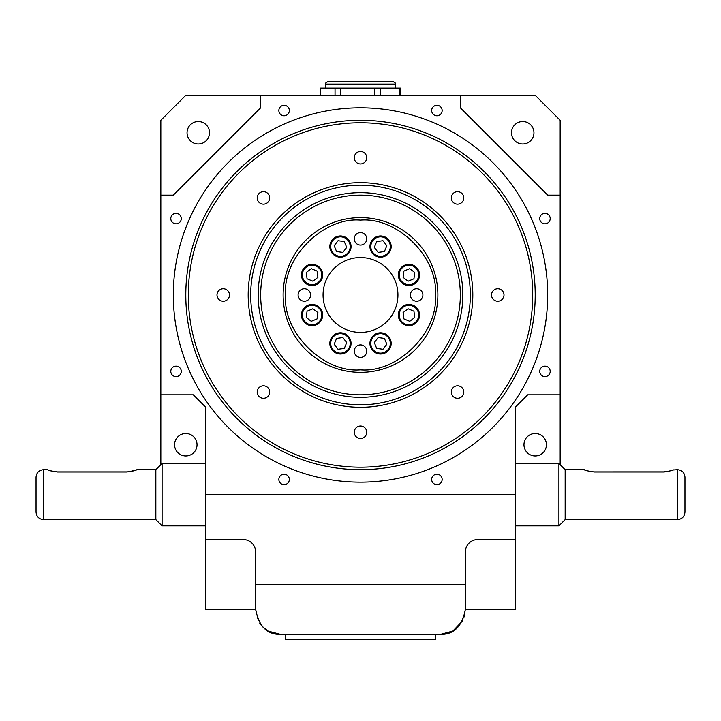 <?xml version="1.0" encoding="UTF-8"?>
<svg xmlns="http://www.w3.org/2000/svg" width="721" height="721" viewBox="0 0 721 721"><rect width="100%" height="100%" fill="white"/><g stroke="black" fill="none" stroke-linecap="round" stroke-linejoin="round"><path stroke-width="1.08" d="M325.559 84.096C324.892 83.546 325.73 82.717 328.055 81.599L392.945 81.599C395.27 82.717 396.108 83.546 395.441 84.096L325.559 84.096L325.559 88.088M400.434 88.088L400.434 95.325L400.434 88.088L399.876 88.088L399.876 95.325M320.566 88.088L320.566 95.325L320.566 88.088L380.688 88.088L380.688 95.325M374.406 88.088L374.406 95.325M435.376 639.401L285.624 639.401L435.376 639.401L435.376 634.408L280.631 634.408C267.194 634.705 258.875 626.387 255.676 609.452L258.352 620.691M285.624 639.401L285.624 634.408M463.837 617.933L465.324 609.452C462.152 626.36 453.833 634.678 440.369 634.408L435.376 634.408M462.63 620.736L452.842 631.064L440.369 634.408L280.631 634.408L268.248 631.118M259.695 623.034L261.074 624.954M262.777 626.891L268.05 631.001M465.324 584.497L465.324 609.452L515.236 609.452L515.236 539.569L477.798 539.569A12.482 12.482 0 0 0 465.324 552.052L465.324 584.497L255.676 584.497L255.676 552.052A12.482 12.482 0 0 0 243.202 539.569L205.764 539.569L205.764 494.651L515.236 494.651L515.236 539.569M205.764 539.569L205.764 609.452L255.676 609.452L255.676 584.497M205.764 494.651L205.764 407.293L193.282 394.82L160.837 394.82L160.837 464.703M560.163 464.703L560.163 394.82L527.718 394.82L515.236 407.293L515.236 494.651M560.163 394.82L560.163 120.281L535.207 95.325L460.331 95.325L460.331 107.808L547.681 195.157L560.163 195.157M460.331 95.325L185.793 95.325L160.837 120.281L160.837 195.157L173.319 195.157L260.669 107.808L260.669 95.325M160.837 195.157L160.837 394.82M547.681 294.988A187.181 187.181 0 0 0 360.5 107.808A187.181 187.181 0 0 0 173.319 294.988A187.181 187.181 0 0 0 360.5 482.169A187.181 187.181 0 0 0 547.681 294.988M442.144 110.52A5.245 5.245 0 0 0 436.908 105.284A5.245 5.245 0 0 0 431.663 110.52A5.245 5.245 0 0 0 436.908 115.766A5.245 5.245 0 0 0 442.144 110.52M550.204 218.58A5.245 5.245 0 0 0 544.959 213.335A5.245 5.245 0 0 0 539.723 218.58A5.245 5.245 0 0 0 544.959 223.816A5.245 5.245 0 0 0 550.204 218.58M550.204 371.396A5.245 5.245 0 0 0 544.959 366.151A5.245 5.245 0 0 0 539.723 371.396A5.245 5.245 0 0 0 544.959 376.632A5.245 5.245 0 0 0 550.204 371.396M442.144 479.447A5.245 5.245 0 0 0 436.908 474.211A5.245 5.245 0 0 0 431.663 479.447A5.245 5.245 0 0 0 436.908 484.692A5.245 5.245 0 0 0 442.144 479.447M289.337 479.447A5.245 5.245 0 0 0 284.092 474.211A5.245 5.245 0 0 0 278.856 479.447A5.245 5.245 0 0 0 284.092 484.692A5.245 5.245 0 0 0 289.337 479.447M181.277 371.396A5.245 5.245 0 0 0 176.041 366.151A5.245 5.245 0 0 0 170.796 371.396A5.245 5.245 0 0 0 176.041 376.632A5.245 5.245 0 0 0 181.277 371.396M181.277 218.58A5.245 5.245 0 0 0 176.041 213.335A5.245 5.245 0 0 0 170.796 218.58A5.245 5.245 0 0 0 176.041 223.816A5.245 5.245 0 0 0 181.277 218.58M289.337 110.52A5.245 5.245 0 0 0 284.092 105.284A5.245 5.245 0 0 0 278.856 110.52A5.245 5.245 0 0 0 284.092 115.766A5.245 5.245 0 0 0 289.337 110.52M36.05 494.651L36.05 477.176C36.492 472.634 38.988 470.137 43.539 469.686L43.539 519.607C38.988 519.165 36.492 516.669 36.05 512.117L36.05 494.651L36.05 512.117M684.95 477.176L684.95 512.117C684.508 516.669 682.012 519.165 677.461 519.607L677.461 469.686C682.012 470.137 684.508 472.634 684.95 477.176M127.148 472.012C140.099 469.443 140.099 469.443 127.148 472.012L57.265 472.012C44.305 469.443 44.305 469.443 57.265 472.012L57.265 472.012M48.019 470.011L50.831 470.903M593.852 472.012C580.901 469.443 580.901 469.443 593.852 472.012L663.735 472.012C676.695 469.443 676.695 469.443 663.735 472.012L663.735 472.012M663.753 472.012L667.565 471.651M667.844 471.597L668.538 471.453M670.881 470.795L672.405 470.236M128.969 471.813L137.125 469.686L155.844 469.686L155.844 519.607L162.09 525.843L205.764 525.843M677.461 519.607L565.156 519.607L565.156 469.686L558.91 463.45L515.236 463.45M344.296 241.544L338.023 240.724L334.174 245.735L336.59 251.584L342.863 252.404L346.711 247.393L344.296 241.544M386.826 245.735L382.977 240.724L376.704 241.544L374.289 247.393L378.137 252.404L384.41 251.584L386.826 245.735M413.944 278.784L414.764 272.511L409.744 268.654L403.904 271.078L403.075 277.351L408.095 281.199L413.944 278.784M409.744 321.314L414.764 317.465L413.944 311.193L408.095 308.768L403.075 312.626L403.904 318.889L409.744 321.314M376.704 348.423L382.977 349.252L386.826 344.232L384.41 338.392L378.137 337.563L374.289 342.583L376.704 348.423M334.174 344.232L338.023 349.252L344.296 348.423L346.711 342.583L342.863 337.563L336.59 338.392L334.174 344.232M307.056 311.193L306.236 317.465L311.256 321.314L317.096 318.889L317.925 312.626L312.905 308.768L307.056 311.193M311.256 268.654L306.236 272.511L307.056 278.784L312.905 281.199L317.925 277.351L317.096 271.078L311.256 268.654M260.669 294.988A99.831 99.831 0 0 1 360.5 195.157A99.831 99.831 0 0 1 460.331 294.988A99.831 99.831 0 0 1 360.5 394.82A99.831 99.831 0 0 1 260.669 294.988M155.844 469.686L162.09 463.45L162.09 525.843M565.156 519.607L558.91 525.843L558.91 463.45M350.181 246.564A9.734 9.734 0 0 0 340.447 236.83A9.734 9.734 0 0 0 330.714 246.564A9.734 9.734 0 0 0 340.447 256.297A9.734 9.734 0 0 0 350.181 246.564M390.286 246.564A9.734 9.734 0 0 0 380.553 236.83A9.734 9.734 0 0 0 370.819 246.564A9.734 9.734 0 0 0 380.553 256.297A9.734 9.734 0 0 0 390.286 246.564M418.658 274.926A9.734 9.734 0 0 0 408.924 265.193A9.734 9.734 0 0 0 399.191 274.926A9.734 9.734 0 0 0 408.924 284.66A9.734 9.734 0 0 0 418.658 274.926M418.658 315.041A9.734 9.734 0 0 0 408.924 305.307A9.734 9.734 0 0 0 399.191 315.041A9.734 9.734 0 0 0 408.924 324.774A9.734 9.734 0 0 0 418.658 315.041M390.286 343.403A9.734 9.734 0 0 0 380.553 333.67A9.734 9.734 0 0 0 370.819 343.403A9.734 9.734 0 0 0 380.553 353.137A9.734 9.734 0 0 0 390.286 343.403M350.181 343.403A9.734 9.734 0 0 0 340.447 333.67A9.734 9.734 0 0 0 330.714 343.403A9.734 9.734 0 0 0 340.447 353.137A9.734 9.734 0 0 0 350.181 343.403M321.809 315.041A9.734 9.734 0 0 0 312.076 305.307A9.734 9.734 0 0 0 302.342 315.041A9.734 9.734 0 0 0 312.076 324.774A9.734 9.734 0 0 0 321.809 315.041M321.809 274.926A9.734 9.734 0 0 0 312.076 265.193A9.734 9.734 0 0 0 302.342 274.926A9.734 9.734 0 0 0 312.076 284.66A9.734 9.734 0 0 0 321.809 274.926M283.128 294.988A77.372 77.372 0 0 0 360.5 372.351A77.372 77.372 0 0 0 437.872 294.988A77.372 77.372 0 0 0 360.5 217.616A77.372 77.372 0 0 0 283.128 294.988A77.372 77.372 0 0 0 360.5 372.351A77.372 77.372 0 0 0 437.872 294.988A77.372 77.372 0 0 0 360.5 217.616A77.372 77.372 0 0 0 283.128 294.988A77.372 77.372 0 0 0 360.5 372.351A77.372 77.372 0 0 0 437.872 294.988A77.372 77.372 0 0 0 360.5 217.616A77.372 77.372 0 0 0 283.128 294.988M472.814 294.988A112.314 112.314 0 0 1 360.5 407.293A112.314 112.314 0 0 1 248.186 294.988A112.314 112.314 0 0 1 360.5 182.674A112.314 112.314 0 0 1 472.814 294.988M257.199 197.924A6.237 6.237 0 0 1 263.435 191.687A6.237 6.237 0 0 1 269.681 197.924A6.237 6.237 0 0 1 263.435 204.16A6.237 6.237 0 0 1 257.199 197.924M216.994 294.988A6.237 6.237 0 0 1 223.231 288.742A6.237 6.237 0 0 1 229.476 294.988A6.237 6.237 0 0 1 223.231 301.225A6.237 6.237 0 0 1 216.994 294.988M257.199 392.053A6.237 6.237 0 0 1 263.435 385.807A6.237 6.237 0 0 1 269.681 392.053A6.237 6.237 0 0 1 263.435 398.289A6.237 6.237 0 0 1 257.199 392.053M354.263 432.258A6.237 6.237 0 0 1 360.5 426.012A6.237 6.237 0 0 1 366.737 432.258A6.237 6.237 0 0 1 360.5 438.494A6.237 6.237 0 0 1 354.263 432.258M451.319 392.053A6.237 6.237 0 0 1 457.565 385.807A6.237 6.237 0 0 1 463.801 392.053A6.237 6.237 0 0 1 457.565 398.289A6.237 6.237 0 0 1 451.319 392.053M491.524 294.988A6.237 6.237 0 0 1 497.769 288.742A6.237 6.237 0 0 1 504.006 294.988A6.237 6.237 0 0 1 497.769 301.225A6.237 6.237 0 0 1 491.524 294.988M451.319 197.924A6.237 6.237 0 0 1 457.565 191.687A6.237 6.237 0 0 1 463.801 197.924A6.237 6.237 0 0 1 457.565 204.16A6.237 6.237 0 0 1 451.319 197.924M354.263 157.719A6.237 6.237 0 0 1 360.5 151.482A6.237 6.237 0 0 1 366.737 157.719A6.237 6.237 0 0 1 360.5 163.955A6.237 6.237 0 0 1 354.263 157.719M329.839 246.564A10.608 10.608 0 0 0 340.447 257.172A10.608 10.608 0 0 0 351.046 246.564A10.608 10.608 0 0 0 340.447 235.956A10.608 10.608 0 0 0 329.839 246.564M369.954 246.564A10.608 10.608 0 0 0 380.553 257.172A10.608 10.608 0 0 0 391.161 246.564A10.608 10.608 0 0 0 380.553 235.956A10.608 10.608 0 0 0 369.954 246.564M398.316 274.926A10.608 10.608 0 0 0 408.924 285.534A10.608 10.608 0 0 0 419.532 274.926A10.608 10.608 0 0 0 408.924 264.319A10.608 10.608 0 0 0 398.316 274.926M398.316 315.041A10.608 10.608 0 0 0 408.924 325.649A10.608 10.608 0 0 0 419.532 315.041A10.608 10.608 0 0 0 408.924 304.433A10.608 10.608 0 0 0 398.316 315.041M369.954 343.403A10.608 10.608 0 0 0 380.553 354.011A10.608 10.608 0 0 0 391.161 343.403A10.608 10.608 0 0 0 380.553 332.805A10.608 10.608 0 0 0 369.954 343.403M329.839 343.403A10.608 10.608 0 0 0 340.447 354.011A10.608 10.608 0 0 0 351.046 343.403A10.608 10.608 0 0 0 340.447 332.805A10.608 10.608 0 0 0 329.839 343.403M301.468 315.041A10.608 10.608 0 0 0 312.076 325.649A10.608 10.608 0 0 0 322.684 315.041A10.608 10.608 0 0 0 312.076 304.433A10.608 10.608 0 0 0 301.468 315.041M301.468 274.926A10.608 10.608 0 0 0 312.076 285.534A10.608 10.608 0 0 0 322.684 274.926A10.608 10.608 0 0 0 312.076 264.319A10.608 10.608 0 0 0 301.468 274.926M410.411 294.988A6.237 6.237 0 0 0 416.657 301.225A6.237 6.237 0 0 0 422.894 294.988A6.237 6.237 0 0 0 416.657 288.742A6.237 6.237 0 0 0 410.411 294.988M354.263 351.145A6.237 6.237 0 0 0 360.5 357.382A6.237 6.237 0 0 0 366.737 351.145A6.237 6.237 0 0 0 360.5 344.899A6.237 6.237 0 0 0 354.263 351.145M298.106 294.988A6.237 6.237 0 0 0 304.343 301.225A6.237 6.237 0 0 0 310.589 294.988A6.237 6.237 0 0 0 304.343 288.742A6.237 6.237 0 0 0 298.106 294.988M354.263 238.831A6.237 6.237 0 0 0 360.5 245.068A6.237 6.237 0 0 0 366.737 238.831A6.237 6.237 0 0 0 360.5 232.595A6.237 6.237 0 0 0 354.263 238.831M285.624 294.988C282.398 332.192 323.296 373.081 360.5 369.855C397.704 373.081 438.602 332.192 435.376 294.988C438.602 257.785 397.704 216.886 360.5 220.112C323.296 216.886 282.398 257.785 285.624 294.988M397.938 294.988A37.438 37.438 0 0 0 360.5 257.55A37.438 37.438 0 0 0 323.062 294.988A37.438 37.438 0 0 0 360.5 332.426A37.438 37.438 0 0 0 397.938 294.988M535.207 294.988A174.707 174.707 0 0 1 360.5 469.686A174.707 174.707 0 0 1 185.793 294.988A174.707 174.707 0 0 1 360.5 120.281A174.707 174.707 0 0 1 535.207 294.988A174.707 174.707 0 0 1 360.5 469.686A174.707 174.707 0 0 1 185.793 294.988A174.707 174.707 0 0 1 360.5 120.281A174.707 174.707 0 0 1 535.207 294.988M205.764 407.293L193.282 394.82M174.563 444.731A11.23 11.23 0 0 1 185.793 433.501A11.23 11.23 0 0 1 197.031 444.731A11.23 11.23 0 0 1 185.793 455.96A11.23 11.23 0 0 1 174.563 444.731M523.969 444.731A11.23 11.23 0 0 1 535.207 433.501A11.23 11.23 0 0 1 546.437 444.731A11.23 11.23 0 0 1 535.207 455.96A11.23 11.23 0 0 1 523.969 444.731M475.77 539.741L475.22 539.84M187.045 132.763A11.23 11.23 0 0 1 198.275 121.534A11.23 11.23 0 0 1 209.505 132.763A11.23 11.23 0 0 1 198.275 143.993A11.23 11.23 0 0 1 187.045 132.763M533.955 132.763A11.23 11.23 0 0 1 522.725 143.993A11.23 11.23 0 0 1 511.495 132.763A11.23 11.23 0 0 1 522.725 121.534A11.23 11.23 0 0 1 533.955 132.763M340.763 88.088L340.763 95.325M335.04 88.088L335.04 95.325M380.688 88.088L399.876 88.088M462.828 294.988A102.328 102.328 0 0 0 360.5 192.66A102.328 102.328 0 0 0 258.172 294.988A102.328 102.328 0 0 0 360.5 397.316A102.328 102.328 0 0 0 462.828 294.988M250.683 294.988A109.817 109.817 0 0 1 360.5 185.171A109.817 109.817 0 0 1 470.317 294.988A109.817 109.817 0 0 1 360.5 404.796A109.817 109.817 0 0 1 250.683 294.988M188.289 294.988A172.211 172.211 0 0 1 360.5 122.777A172.211 172.211 0 0 1 532.711 294.988A172.211 172.211 0 0 1 360.5 467.19A172.211 172.211 0 0 1 188.289 294.988M395.441 84.096L395.441 88.088M127.68 471.885L127.148 471.894C132.997 471.137 136.161 470.434 136.639 469.786L136.224 470.074M43.539 469.686L47.28 469.686C48.731 469.398 44.756 470.2 57.265 471.894L55.454 471.813M53.561 471.561L51.939 471.21M57.265 471.894L127.148 471.894M565.156 469.686L583.875 469.686C585.353 469.416 581.252 470.173 593.852 471.894L592.04 471.813M590.148 471.561L588.534 471.21M587.417 470.894L584.776 470.074M664.266 471.885L593.852 471.894M663.735 471.894C669.593 471.137 672.756 470.434 673.234 469.786L672.819 470.074M677.461 469.686L672.621 470.038M670.169 470.903L669.061 471.21M667.439 471.561L665.546 471.813M43.539 519.607L155.844 519.607M162.09 463.45L205.764 463.45M558.91 525.843L515.236 525.843"/></g></svg>
